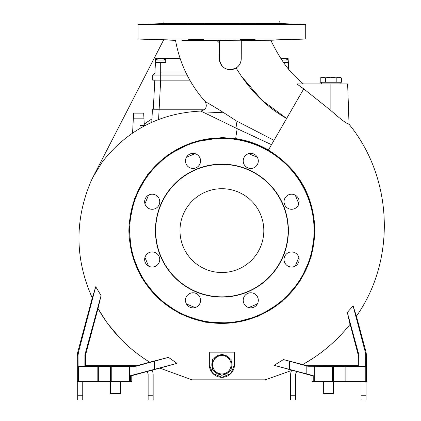 <?xml version="1.0" encoding="UTF-8"?>
<svg xmlns="http://www.w3.org/2000/svg" width="421" height="421" viewBox="0 0 421 421"><rect width="100%" height="100%" fill="white"/><g stroke="black" fill="none" stroke-linecap="round" stroke-linejoin="round"><path stroke-width="0.63" d="M223.025 112.239L205.011 113.065L237.149 128.658L235.949 120.674C225.04 113.412 215.541 107.471 207.453 102.85L205.059 101.419C189.524 83.753 179.678 63.392 175.52 40.332L138.067 39.027L305.72 39.027L305.72 24.465L138.067 24.465L138.067 39.027M303.741 88.863L296.9 83.921L347.635 83.921L349.041 124.221C346.599 123.711 340.542 119.143 330.869 110.518L303.741 88.863L268.419 150.034C298.305 168.668 313.813 195.533 314.945 230.619L311.03 257.32L299.631 281.754L281.712 301.894L258.757 316.055L232.708 323.039L205.748 322.254L180.141 313.771L158.028 298.284L141.277 277.081L131.32 251.932L129.015 224.993L134.546 198.549L147.513 174.715L167.242 155.312L192.771 142.245L221.893 137.572L235.66 138.593L237.149 128.658L271.513 144.677M340.457 118.906L342.662 120.469M347.283 123.295L349.041 124.221C392.967 177.767 396.361 259.604 356.413 316.208L353.093 305.835L365.333 352.245L365.744 355.498L365.702 366.117L358.902 366.117L358.855 354.75L347.33 312.44L353.093 305.835L356.082 315.566M276.308 39.853L291.395 39.363L276.308 39.853M240.012 39.695C239.544 40.048 255.579 39.795 255.105 39.495C255.573 39.206 239.533 39.385 240.012 39.695M188.687 39.495C188.213 39.795 204.248 40.048 203.775 39.695C204.248 39.385 188.213 39.206 188.687 39.495M152.391 39.363L167.484 39.853L152.391 39.363M181.935 40.337L216.689 40.337L219.378 42.758L219.299 58.772C221.262 68.412 226.872 71.502 236.128 68.049C239.423 65.829 241.133 62.734 241.254 58.772L241.286 40.305L270.803 40.242L305.72 39.027M216.689 40.337L218.699 40.337L219.378 41.058L219.378 58.772A10.899 10.899 0 0 0 230.276 69.67A10.899 10.899 0 0 0 241.175 58.772L241.175 40.206L218.699 40.337M295.258 195.149L298.847 203.827M248.69 153.665L257.363 157.259M144.94 203.827L148.534 195.149M186.424 157.259L195.102 153.665M231.113 360.723A10.062 10.062 0 0 1 231.113 368.764M229.987 370.717A10.062 10.062 0 0 1 223.025 374.737M220.767 374.737A10.062 10.062 0 0 1 213.805 370.717M212.673 368.764A10.062 10.062 0 0 1 212.673 360.723M152.391 24.123L167.484 23.639L152.391 24.123M188.687 23.992C188.213 23.692 204.248 23.439 203.775 23.792C204.248 24.102 188.213 24.281 188.687 23.992M240.012 23.792C239.544 23.439 255.579 23.692 255.105 23.992C255.573 24.281 239.533 24.102 240.012 23.792M276.308 23.639L291.395 24.123L276.308 23.639M280.002 23.565L279.733 21.05L164.053 21.05L163.79 23.565L280.002 23.565L305.72 24.465M163.79 23.565L138.067 24.465M314.103 230.619A92.21 92.21 0 0 0 221.893 138.409A92.21 92.21 0 0 0 129.684 230.619A92.21 92.21 0 0 0 221.893 322.828A92.21 92.21 0 0 0 314.103 230.619M314.661 230.619A92.767 92.767 0 0 0 227.387 138.014A92.767 92.767 0 0 0 129.779 219.657C129.284 221.746 128.979 225.403 128.863 230.619C128.979 235.839 129.284 239.491 129.779 241.58A92.767 92.767 0 0 0 227.387 323.223A92.767 92.767 0 0 0 314.661 230.619L314.945 230.619M200.57 160.917A7.546 7.546 0 0 1 193.023 168.463A7.546 7.546 0 0 1 185.477 160.917A7.546 7.546 0 0 1 193.023 153.37A7.546 7.546 0 0 1 200.57 160.917M159.738 201.748A7.546 7.546 0 0 1 152.191 209.29A7.546 7.546 0 0 1 144.65 201.748A7.546 7.546 0 0 1 152.191 194.202A7.546 7.546 0 0 1 159.738 201.748M159.738 259.489A7.546 7.546 0 0 1 152.191 267.035A7.546 7.546 0 0 1 144.65 259.489A7.546 7.546 0 0 1 152.191 251.947A7.546 7.546 0 0 1 159.738 259.489M200.57 300.32A7.546 7.546 0 0 1 193.023 307.867A7.546 7.546 0 0 1 185.477 300.32A7.546 7.546 0 0 1 193.023 292.774A7.546 7.546 0 0 1 200.57 300.32M258.31 300.32A7.546 7.546 0 0 1 250.769 307.867A7.546 7.546 0 0 1 243.222 300.32A7.546 7.546 0 0 1 250.769 292.774A7.546 7.546 0 0 1 258.31 300.32M299.142 259.489A7.546 7.546 0 0 1 291.595 267.035A7.546 7.546 0 0 1 284.054 259.489A7.546 7.546 0 0 1 291.595 251.947A7.546 7.546 0 0 1 299.142 259.489M299.142 201.748A7.546 7.546 0 0 1 291.595 209.29A7.546 7.546 0 0 1 284.054 201.748A7.546 7.546 0 0 1 291.595 194.202A7.546 7.546 0 0 1 299.142 201.748M258.31 160.917A7.546 7.546 0 0 1 250.769 168.463A7.546 7.546 0 0 1 243.222 160.917A7.546 7.546 0 0 1 250.769 153.37A7.546 7.546 0 0 1 258.31 160.917M288.117 230.619A66.223 66.223 0 0 0 221.893 164.395A66.223 66.223 0 0 0 155.67 230.619A66.223 66.223 0 0 0 221.893 296.842A66.223 66.223 0 0 0 288.117 230.619M288.385 230.619A66.486 66.486 0 0 0 221.893 164.132A66.486 66.486 0 0 0 155.407 230.619A66.486 66.486 0 0 0 221.893 297.105A66.486 66.486 0 0 0 288.385 230.619M179.983 230.619A41.916 41.916 0 0 0 221.893 272.534A41.916 41.916 0 0 0 263.809 230.619A41.916 41.916 0 0 0 221.893 188.703A41.916 41.916 0 0 0 179.983 230.619M198.375 379.831L258.962 379.831L191.981 379.831L159.854 368.117L177.025 363.365L130.568 375.643L131.778 375.643L159.854 368.117M286.912 368.822L292.111 370.306L265.209 379.831L258.962 379.831M160.19 368.001L161.196 367.712M168.679 365.638L170.768 365.065M162.227 359.013L161.648 359.16M159.243 359.792L156.333 360.544M152.934 361.413L152.391 361.55M135.178 352.082L134.362 351.43M120.148 338.384L108.318 324.375M106.255 321.539L98.009 308.53C110.57 330.753 127.81 348.641 149.734 362.192L168.5 357.366L177.025 363.365M98.372 306.683L99.024 303.825M99.498 301.831L99.924 300.094M92.909 296.331L92.741 296.837M92.552 297.389L92.367 297.836M95.73 286.748L78.459 352.245L77.722 352.245L92.267 297.957L95.73 286.748L101.056 295.574L98.009 308.53L85.579 354.924L85.579 365.649L136.836 365.649L135.941 366.249L168.5 357.366M313.929 357.697L302.815 364.539C321.102 354.256 336.842 340.873 350.03 324.38L347.33 312.44M302.004 364.354L301.683 364.276M300.441 363.97L299.484 363.728M294.295 362.402L293.348 362.155M274.108 365.328L313.224 375.643L312.008 375.643L274.108 365.328L283.48 359.571L306.956 365.649L307.846 366.249L283.48 359.571M349.756 322.833L358.213 354.924L358.213 365.649L306.956 365.649M234.471 364.744L230.992 373.422L222.056 377.316L212.8 373.422L209.321 364.744A12.572 12.572 0 0 0 221.893 377.316A12.572 12.572 0 0 0 234.471 364.744L234.471 352.167L209.321 352.167L209.321 364.744M209.321 352.719L209.321 352.167M92.267 297.957C74.938 259.094 74.549 220.12 91.083 181.025L93.125 176.852L102.34 161.859C127.4 130.01 160.19 113.086 200.717 111.081L205.011 113.065M149.734 362.192L136.836 365.649M101.056 295.574L84.931 354.75L85.579 354.924M78.459 352.245L78.043 355.498L78.09 366.117L84.884 366.117L84.931 354.75M365.333 352.245L366.07 352.245L356.413 316.208M358.855 354.75L358.213 354.924M236.128 68.049C249.89 90.526 266.73 107.329 286.654 118.459L262.046 100.293L240.928 75.675M274.018 140.335L235.949 120.674M298.847 257.41L295.258 266.088M257.363 303.978L248.69 307.572M195.102 307.572L186.424 303.978M148.534 266.088L144.94 257.41M302.631 88.173L296.894 83.921M130.568 375.643L130.568 381.51L131.778 381.51L131.778 375.643M130.568 381.51L129.521 381.51L129.521 366.428L135.941 366.249M85.579 365.649L84.884 366.117M78.09 366.117L78.548 366.428L129.521 366.428M77.722 352.245L77.29 355.498L77.29 381.51L78.548 381.51L78.548 366.428M366.07 352.245L366.496 355.498L366.496 381.51L365.239 381.51L365.239 366.428L307.846 366.249M358.902 366.117L358.213 365.649M365.702 366.117L365.239 366.428M313.224 375.643L313.224 381.51L314.271 381.51L314.271 366.428M313.224 381.51L312.008 381.51L312.008 375.643M213.805 358.766A10.062 10.062 0 0 1 220.767 354.745M223.025 354.745A10.062 10.062 0 0 1 229.987 358.766M219.378 42.758L219.378 41.058M164.037 39.821L162.916 39.79M161.301 39.742L160.054 39.7M158.349 39.642L157.149 39.6M155.744 39.542L154.523 39.495M153.628 39.453L153.328 39.437M152.923 39.416L152.544 39.385M289.795 39.469L289.243 39.495M287.932 39.548L286.759 39.595M279.633 39.827L277.239 39.869M276.86 39.874L276.46 39.869M129.521 381.51L78.548 381.51M111.244 366.428L111.244 381.51M97.83 366.428L97.83 381.51M314.271 381.51L365.239 381.51M332.548 366.428L332.548 381.51M345.957 366.428L345.957 381.51M164.037 23.665L162.916 23.697M161.301 23.744L160.054 23.787M158.349 23.844L157.149 23.886M155.744 23.944L154.523 23.992M153.628 24.034L153.328 24.05M152.923 24.076L152.544 24.102M289.795 24.018L289.243 23.992M287.932 23.939L286.759 23.892M279.633 23.665L277.239 23.618M276.86 23.613L276.46 23.618M189.913 80.148L152.728 80.148L152.728 75.117L154.896 72.949L155.444 62.545L165.721 62.545L165.721 58.351L179.951 58.351M152.728 80.148L152.728 75.117L187.14 75.117M281.896 60.029L288.111 60.029L288.111 62.545L283.659 62.545L288.327 62.545L288.111 58.351L283.08 58.351L283.08 58.703A9.357 5.036 95.9 0 1 283.228 58.666L283.743 58.666A9.357 8.599 -102.8 0 1 284.259 58.751M160.69 62.545L160.69 72.949L186.035 72.949M160.69 80.148L160.69 72.949L154.896 72.949L152.728 75.117M154.896 72.949L155.665 58.351L165.721 58.351M288.327 62.545L288.674 69.139M280.765 58.351L283.08 58.351M113.233 394.082L119.832 394.082L120.464 393.451L110.402 393.451L110.402 381.51M321.649 82.242L321.649 83.921M340.089 82.242L340.089 83.921M336.195 82.242L336.195 78.038L330.869 77.217L338.858 77.217L341.515 78.038L338.858 77.217L340.089 77.217L341.515 78.038L341.515 82.242L320.223 82.242L320.223 78.038L320.744 77.759M325.549 82.242L325.549 78.038L322.886 77.217L320.223 78.038L321.649 77.217L322.886 77.217L321.649 77.217M322.886 77.217L330.869 77.217L325.549 78.038M338.858 77.217L336.195 78.038M144.229 126.09L144.229 125.405L140.035 125.405L140.035 128.405M132.568 133.062L133.346 118.159L143.935 118.159L144.345 126.026M204.222 109.823L152.418 109.823L151.76 122.4M154.812 80.148L153.297 109.071M152.418 109.823L153.212 109.071L152.418 109.823L153.212 109.071L159.112 109.071L158.606 119.538M205.011 109.071L159.112 109.071M133.346 118.159L133.61 113.133L143.672 113.133L143.935 118.159M156.596 109.807L156.975 109.813M157.17 109.813L159.112 109.823M144.245 124.148A131.778 131.778 0 0 1 151.939 118.943M221.893 355.524A9.22 9.22 0 0 0 217.283 356.755L221.893 354.093L231.113 359.418L231.113 370.064L221.893 375.39L212.673 370.064L212.673 359.418L217.283 356.755A9.22 9.22 0 0 0 217.283 372.727A9.22 9.22 0 0 0 231.113 364.744A9.22 9.22 0 0 0 221.893 355.524M361.05 395.761L361.05 399.95L366.075 399.95L366.075 395.761L361.05 395.761L361.05 381.51M366.075 395.761L366.075 381.51M296.837 371.575A5.031 5.031 0 0 0 295.663 374.801L295.663 395.761L290.632 395.761L290.632 374.801A10.062 10.062 0 0 1 291.574 370.559M290.632 395.761L290.632 399.95L295.663 399.95L290.632 399.95M295.663 399.95L295.663 395.761M162.022 58.656A9.357 9.357 0 0 1 165.721 60.029L155.665 60.029L155.665 62.545L165.721 62.545M159.459 58.814A9.357 7.941 99.5 0 1 160.227 58.666L160.443 58.651M162.059 58.851L162.08 58.666A9.357 6.973 97.5 0 1 163.222 58.982A9.109 4.699 -54.3 0 0 162.864 58.961A9.109 4.699 -54.3 0 0 162.49 58.982A9.357 7.941 -99.5 0 0 161.159 58.666L160.627 58.666A9.357 6.183 96.7 0 0 159.58 58.982A9.109 6.336 45.9 0 0 158.596 58.982A9.357 4.878 -95.9 0 1 159.38 58.666L159.301 58.666A9.357 6.973 -97.5 0 0 158.164 58.982A9.109 4.699 54.3 0 1 158.522 58.961M288.111 60.029A9.357 9.357 0 0 0 284.691 58.703A9.357 7.841 99.2 0 1 285.748 58.982A9.109 3.668 -56.9 0 0 285.475 58.961M284.691 58.703A9.357 7.841 99.2 0 0 284.464 58.666L284.301 58.666A9.357 3.6 95.4 0 1 284.875 58.982A9.109 6.983 -38.8 0 0 283.791 58.982A9.357 5.036 -95.9 0 0 282.933 58.666L282.417 58.666A9.357 8.599 102.8 0 0 281.149 58.929M284.238 58.961L284.27 58.651M281.47 58.703A9.357 9.357 0 0 0 281.054 58.782A9.357 7.841 -99.2 0 1 281.47 58.703A9.357 7.841 -99.2 0 1 281.696 58.666L281.712 58.787M120.374 393.451L120.08 393.451M118.327 393.451L117.948 393.451M120.464 381.51L120.464 393.451M110.56 393.451L111.033 394.082M326.154 394.082L332.758 394.082L333.385 393.451L323.328 393.451L323.328 381.51M333.3 393.451L332.943 393.451M332.474 393.451L332.106 393.451M333.385 381.51L333.385 393.451M323.486 393.451L323.954 394.082M152.049 370.212A10.062 10.062 0 0 1 153.155 374.801L153.155 395.761L148.129 395.761L148.129 374.801A5.031 5.031 0 0 0 146.955 371.575M77.711 381.51L77.711 399.95L82.742 399.95L77.711 399.95M82.742 381.51L82.742 395.761L77.711 395.761M148.129 395.761L148.129 399.95L153.155 399.95L153.155 395.761M82.742 399.95L82.742 395.761M331.248 393.451L330.869 393.451M330.28 393.451L330.838 393.451M331.932 393.451L332.427 393.451M324.612 393.451L325.68 393.451M154.37 369.412L154.37 361.176M289.422 369.412L289.422 361.176M235.618 138.872L235.66 138.593C247.295 140.356 258.215 144.171 268.419 150.034L268.277 150.281M221.893 137.572L221.893 137.851M330.869 83.921L330.869 110.518M136.957 365.96L136.957 374.001M78.043 355.498L77.29 355.498M365.744 355.498L366.496 355.498M306.835 365.96L306.835 374.001M110.391 366.217L110.391 381.51M98.682 381.51L98.682 366.217M333.395 366.217L333.395 381.51M345.109 366.217L345.109 381.51M160.69 58.656L160.69 58.351M159.154 109.071L160.669 80.148M159.417 58.972L159.38 58.666M284.301 58.666L284.27 58.961M283.743 58.666L283.733 58.951M92.541 178.009L163.643 39.916L92.541 178.009M200.717 111.081C206.164 109.66 207.611 106.439 205.059 101.419M270.803 40.242C278.455 55.909 286.296 67.702 294.311 75.627L303.346 83.921M159.359 58.656A9.357 9.357 0 0 0 155.665 60.029M159.48 58.972L159.443 58.651"/></g></svg>
